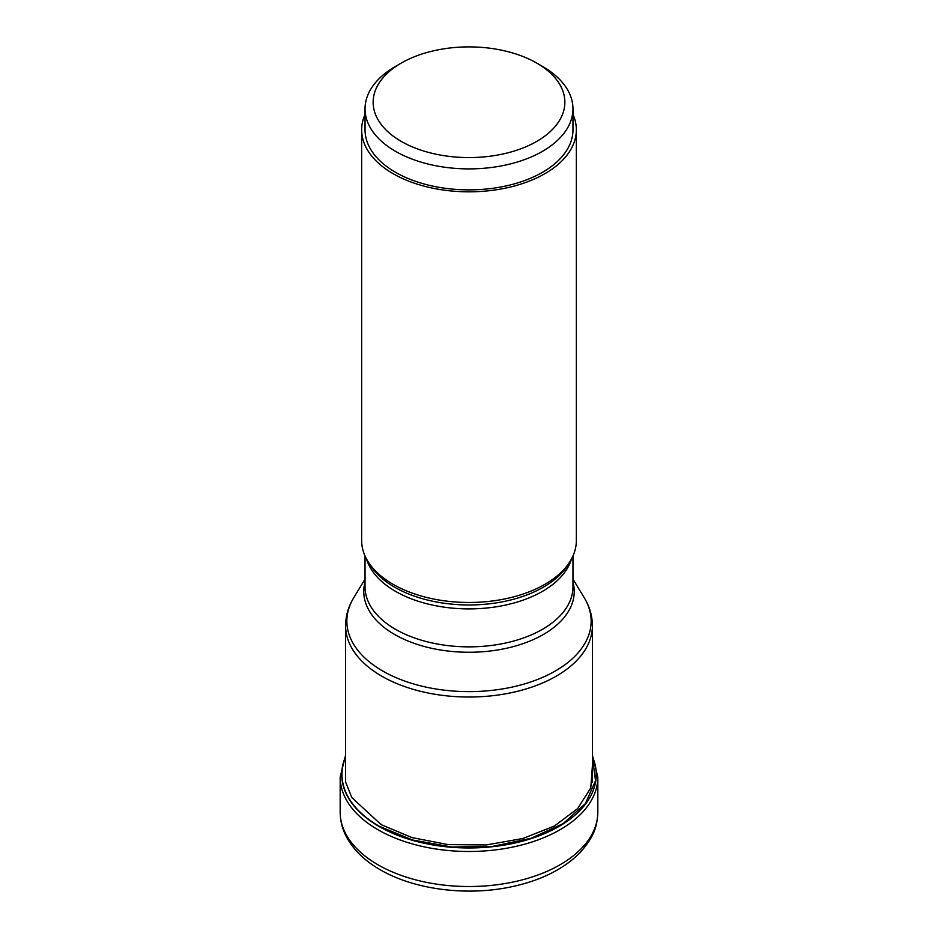 <?xml version="1.0" encoding="UTF-8"?>
<svg xmlns="http://www.w3.org/2000/svg" width="938" height="938" viewBox="0 0 938 938"><rect width="100%" height="100%" fill="white"/><g stroke="black" fill="none" stroke-linecap="round" stroke-linejoin="round"><path stroke-width="1.41" d="M592.406 757.177L595.536 780.756L585.324 803.667L563.187 823.576L531.096 838.279L492.591 846.393L451.647 847.002L412.497 839.979L379.175 826.226A127.04 73.34 180 0 1 345.594 756.966M381.731 824.232L381.156 824.654L351.844 797.617L345.583 781.964L345.594 765.912M381.156 824.654L412.028 837.611L448.223 844.622L486.376 844.939L522.888 838.49L554.381 826.038L577.656 808.579L590.788 787.885L592.406 765.877M395.484 66.422L401.218 63.104A95.852 55.342 0 0 0 401.218 141.368A95.852 55.342 0 0 0 536.782 141.368A95.852 55.342 0 0 0 536.782 63.104A95.852 55.342 0 0 0 401.218 63.104L395.484 66.422A103.966 60.032 0 0 0 365.034 108.867A103.966 60.032 0 0 0 429.217 164.326A103.966 60.032 0 0 0 542.516 151.311A103.966 60.032 0 0 0 572.966 108.867A103.966 60.032 0 0 0 542.516 66.422L536.782 63.104M572.966 108.867L572.966 129.843A103.966 60.032 180 0 1 542.516 172.299A103.966 60.032 180 0 1 429.217 185.302A103.966 60.032 180 0 1 365.034 129.843L365.034 108.867M365.034 114.413A107.354 61.978 0 0 0 361.646 129.843A107.354 61.978 0 0 0 393.092 173.671A107.354 61.978 0 0 0 510.084 187.108A107.354 61.978 0 0 0 576.354 129.843A107.354 61.978 0 0 0 572.966 114.413M576.354 129.843L576.354 540.499A107.354 61.978 180 0 1 570.351 560.936A107.354 61.978 180 0 1 393.092 584.327A107.354 61.978 180 0 1 367.649 560.936A107.354 61.978 180 0 1 361.646 540.499L361.646 129.843M377.908 864.742A128.823 74.372 180 0 1 340.177 812.156C340.224 820.985 342.44 829.462 346.826 837.575C353.884 850.274 364.988 860.978 380.148 869.702C414.021 889.587 466.35 896.294 510.741 886.938C540.112 880.805 563.081 869.514 579.649 853.052C595.267 835.652 597.06 825.487 597.823 812.156A128.823 74.372 180 0 1 518.292 880.864A128.823 74.372 180 0 1 377.908 864.742M345.594 755.149L340.177 777.121A128.823 74.372 0 0 0 377.908 829.708A128.823 74.372 0 0 0 518.292 845.83A128.823 74.372 0 0 0 597.823 777.121L592.406 755.149M345.594 756.579A127.251 73.469 0 0 0 379.022 826.448A127.251 73.469 0 0 0 531.776 838.408A127.251 73.469 0 0 0 592.406 756.579M345.594 782.011L345.594 625.775A123.406 71.253 0 0 0 381.66 676.11A123.406 71.253 0 0 0 381.731 676.157A123.406 71.253 0 0 0 516.228 691.599A123.406 71.253 0 0 0 592.406 625.775C592.335 615.926 589.639 606.628 584.315 597.846L584.315 597.846A122.139 70.514 180 0 1 533.957 680.824A122.139 70.514 180 0 1 382.634 670.963A122.139 70.514 180 0 1 382.552 670.928A122.139 70.514 180 0 1 353.685 597.846L365.034 579.098M570.351 560.936L568.346 564.23A105.232 60.759 180 0 1 568.346 564.23A105.232 60.759 180 0 1 394.664 587.211A105.232 60.759 180 0 1 394.581 587.165A105.232 60.759 180 0 1 369.654 564.23L369.654 564.23A105.232 60.759 180 0 1 369.642 564.23L367.649 560.936M366.5 558.919A103.966 60.032 0 0 0 395.484 591.315A103.966 60.032 0 0 0 395.555 591.362A103.966 60.032 0 0 0 500.634 606.054A103.966 60.032 0 0 0 571.5 558.919M572.966 555.929L572.966 586.836A103.966 60.032 180 0 1 508.83 642.284A103.966 60.032 180 0 1 395.555 629.316A103.966 60.032 180 0 1 395.484 629.281A103.966 60.032 180 0 1 365.034 586.836L365.034 555.929M365.034 582.099A105.232 60.759 0 0 0 394.581 634.463A105.232 60.759 0 0 0 394.652 634.498A105.232 60.759 0 0 0 516.732 645.649A105.232 60.759 0 0 0 572.966 582.099M340.177 777.121L340.177 812.156M597.823 777.121L597.823 812.156M572.966 579.098L584.315 597.846M345.594 625.775C345.665 615.926 348.361 606.628 353.685 597.846M592.406 625.775L592.406 782.011"/></g></svg>
